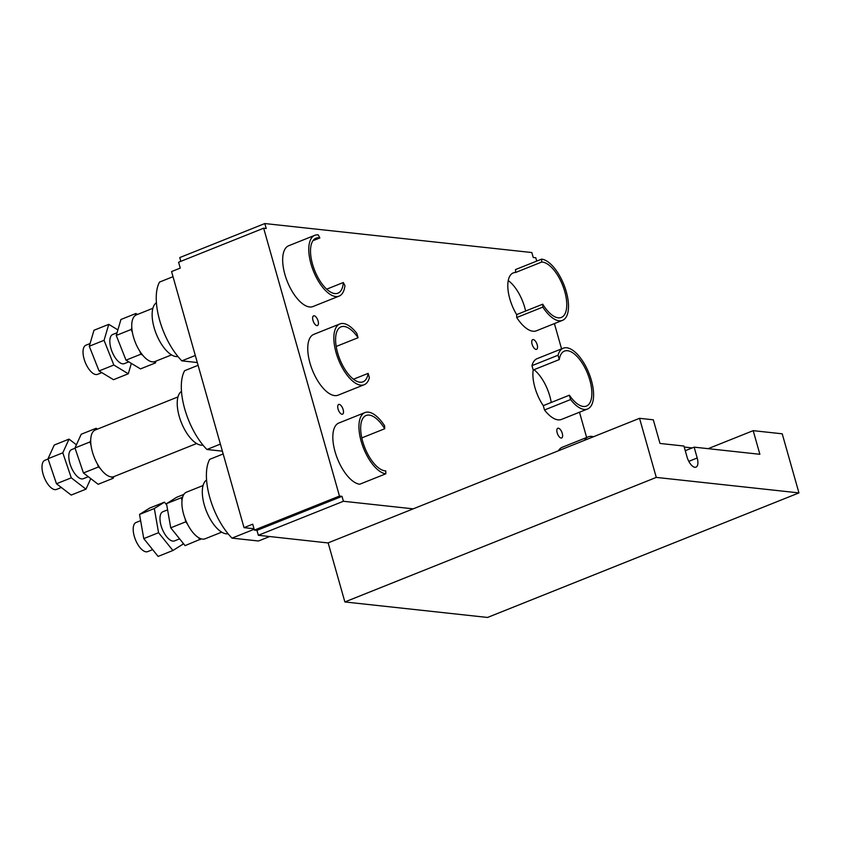 <?xml version="1.0" encoding="UTF-8"?>
<svg xmlns="http://www.w3.org/2000/svg" width="841" height="841" viewBox="0 0 841 841"><rect width="100%" height="100%" fill="white"/><g stroke="black" fill="none" stroke-linecap="round" stroke-linejoin="round"><path stroke-width="1.26" d="M88.316 476.71L83.322 478.708A15.685 6.98 -111.8 0 1 81.682 478.907A15.685 6.98 -111.8 0 1 70.392 465.02A15.685 6.98 -111.8 0 1 71.674 449.567L75.07 448.211M179.617 538.85L174.518 540.9A15.685 6.98 -111.8 0 1 172.868 541.099A15.685 6.98 -111.8 0 1 161.577 527.212A15.685 6.98 -111.8 0 1 162.86 511.759L167.601 509.867M128.81 361.851L124.352 363.627A15.685 6.98 -111.8 0 1 122.702 363.838A15.685 6.98 -111.8 0 1 111.422 349.951A15.685 6.98 -111.8 0 1 112.705 334.497L117.036 332.763M196.626 443.522L113.956 476.595A25.104 11.164 -111.8 0 1 113.871 476.626L113.104 478.308L98.145 484.29L83.448 472.968L74.975 447.948L81.209 434.25L96.168 428.269L97.346 429.162M221.709 532.153L205.151 538.776A25.104 11.164 -111.8 0 1 201.283 538.871L185.083 545.63L170.734 527.822L166.507 503.654L176.652 497.283L183.885 494.392M155.963 361.125L155.438 362.923L140.468 368.905L126.013 360.158L116.247 335.443L120.936 319.485L135.895 313.504L137.472 314.45M113.871 476.626A25.104 11.164 -111.8 0 1 111.306 476.921A25.104 11.164 -111.8 0 1 100.205 468.374A25.104 11.164 -111.8 0 1 97.377 463.917A25.104 11.164 -111.8 0 1 90.975 445.026A25.104 11.164 -111.8 0 1 90.702 440.285A25.104 11.164 -111.8 0 1 95.317 429.982A25.104 11.164 -111.8 0 1 95.411 429.94L96.168 428.269M201.283 538.871A25.104 11.164 -111.8 0 1 198.287 537.462A25.104 11.164 -111.8 0 1 187.448 524.017A25.104 11.164 -111.8 0 1 185.178 518.886A25.104 11.164 -111.8 0 1 181.992 500.626A25.104 11.164 -111.8 0 1 182.718 496.894A25.104 11.164 -111.8 0 1 186.502 492.164L203.059 485.541M171.543 354.891L154.986 361.514A25.104 11.164 -111.8 0 1 153.661 361.851A25.104 11.164 -111.8 0 1 142.739 355.238A25.104 11.164 -111.8 0 1 139.774 351.149A25.104 11.164 -111.8 0 1 132.405 332.489A25.104 11.164 -111.8 0 1 131.785 327.506A25.104 11.164 -111.8 0 1 135.327 315.459A25.104 11.164 -111.8 0 1 136.347 314.902L152.904 308.279M202.996 445.12A29.078 12.93 -111.8 0 1 201.104 445.173A29.078 12.93 -111.8 0 1 180.636 420.71A29.078 12.93 -111.8 0 1 181.498 391.359M228.079 533.751A29.078 12.93 -111.8 0 1 226.187 533.804A29.078 12.93 -111.8 0 1 205.719 509.341A29.078 12.93 -111.8 0 1 206.571 480.001M177.914 356.489A29.078 12.93 -111.8 0 1 176.032 356.542A29.078 12.93 -111.8 0 1 155.553 332.079A29.078 12.93 -111.8 0 1 156.415 302.728M222.381 451.165L206.928 449.493A49.892 22.181 -111.8 0 1 184.631 370.702L198.087 365.32M269.677 536.516L258.492 540.994L232 538.124A49.892 22.181 -111.8 0 1 209.714 459.333L223.17 453.951M197.299 362.534L181.845 360.852A49.892 22.181 -111.8 0 1 159.548 282.071L173.004 276.689M536.726 261.088L535.78 257.745L533.226 257.472L531.838 252.542L264.82 223.548L266.219 228.479L263.664 228.195L339.47 496.064L342.014 496.337L343.412 501.268L413.215 508.847L328.148 542.865L344.873 601.956L487.549 617.452L798.95 492.9L656.274 477.404L344.873 601.956M343.412 501.268L258.334 535.286L328.179 542.96M544.505 409.988L543.275 405.646A29.603 13.162 -111.8 0 1 533.194 370.008L531.964 365.667A32.736 14.56 -111.8 0 1 537.157 358.634L563.26 348.195A32.736 14.56 -111.8 0 1 588.931 373.194A32.736 14.56 -111.8 0 1 587.575 408.989A32.736 14.56 -111.8 0 1 570.597 399.549L544.505 409.988A32.736 14.56 -111.8 0 0 561.473 419.428L587.575 408.989M343.307 282.523A29.603 13.162 -111.8 0 1 337.935 293.183A29.603 13.162 -111.8 0 1 314.723 270.592A29.603 13.162 -111.8 0 1 315.943 238.224A29.603 13.162 -111.8 0 1 319.843 237.961L318.213 234.881A32.736 14.56 68.2 0 0 314.786 235.312L288.684 245.751A32.736 14.56 68.2 0 0 287.328 281.546A32.736 14.56 68.2 0 0 312.999 306.534L339.102 296.106A32.736 14.56 68.2 0 0 344.936 285.604L343.307 282.523L326.686 289.167M368.148 373.362A29.603 13.162 -111.8 0 1 363.018 381.825A29.603 13.162 -111.8 0 1 339.806 359.223A29.603 13.162 -111.8 0 1 341.025 326.855A29.603 13.162 -111.8 0 1 358.066 337.725L356.836 333.383A32.736 14.56 68.2 0 0 339.859 323.943L313.767 334.382A32.736 14.56 68.2 0 0 312.41 370.177A32.736 14.56 68.2 0 0 338.082 395.175L364.174 384.736A32.736 14.56 68.2 0 0 369.378 377.704L368.148 373.362L353.462 379.238M384.694 428.752L384.621 425.84A32.736 14.56 68.2 0 0 364.941 412.574L338.849 423.012A32.736 14.56 68.2 0 0 336.169 455.254A32.736 14.56 68.2 0 0 359.727 484.227L385.819 473.798L385.746 470.886A29.603 13.162 -111.8 0 1 363.953 445.394A29.603 13.162 -111.8 0 1 366.108 415.486A29.603 13.162 -111.8 0 1 384.694 428.752L361.798 437.909M339.217 404.395A5.225 2.323 68.2 0 0 338.66 404.468A5.225 2.323 68.2 0 0 338.45 410.187A5.225 2.323 68.2 0 0 342.55 414.182A5.225 2.323 68.2 0 0 342.97 409.031A5.225 2.323 68.2 0 0 339.217 404.395M314.135 315.764A5.225 2.323 68.2 0 0 313.588 315.838A5.225 2.323 68.2 0 0 313.367 321.556A5.225 2.323 68.2 0 0 317.467 325.551A5.225 2.323 68.2 0 0 317.898 320.4A5.225 2.323 68.2 0 0 314.135 315.764M533.247 339.564A5.225 2.323 -111.8 0 1 537.01 344.19A5.225 2.323 -111.8 0 1 536.579 349.341A5.225 2.323 -111.8 0 1 532.479 345.346A5.225 2.323 -111.8 0 1 532.7 339.627A5.225 2.323 -111.8 0 1 533.247 339.564M558.329 428.195A5.225 2.323 -111.8 0 1 562.093 432.821A5.225 2.323 -111.8 0 1 561.662 437.972A5.225 2.323 -111.8 0 1 557.562 433.977A5.225 2.323 -111.8 0 1 557.772 428.258A5.225 2.323 -111.8 0 1 558.329 428.195M586.65 437.509L579.491 412.227M561.567 348.878L554.408 323.596M558.466 450.744A32.736 14.56 -111.8 0 1 562.24 447.265L588.343 436.826A32.736 14.56 -111.8 0 1 593.473 436.752M516.721 317.53L516.647 314.618A29.603 13.162 -111.8 0 1 513.252 272.915A29.603 13.162 -111.8 0 1 515.586 272.484L515.512 269.572L541.615 259.133A32.736 14.56 -111.8 0 1 565.163 288.116A32.736 14.56 -111.8 0 1 562.492 320.358A32.736 14.56 -111.8 0 1 542.823 307.091L516.721 317.53A32.736 14.56 -111.8 0 0 536.4 330.797L562.492 320.358M263.664 228.195L178.597 262.224L180.258 268.1L171.564 271.569L244.027 527.654L252.721 524.185L254.392 530.093L256.947 530.366L258.334 535.286M264.82 223.548L179.753 257.577L180.815 261.341M339.47 496.064L254.392 530.093M342.014 496.337L256.947 530.366M364.941 412.574A32.736 14.56 68.2 0 0 362.271 444.815A32.736 14.56 68.2 0 0 385.819 473.798M314.786 235.312A32.736 14.56 68.2 0 0 313.43 271.107A32.736 14.56 68.2 0 0 339.102 296.106M319.843 237.961L312.947 240.715M339.859 323.943A32.736 14.56 68.2 0 0 338.502 359.738A32.736 14.56 68.2 0 0 364.174 384.736M358.066 337.725L336.179 346.471M232 538.124L254.161 529.262M254.014 528.747L244.027 527.654M181.845 360.852L195.301 355.47M206.928 449.493L220.384 444.101M584.558 440.306A32.736 14.56 -111.8 0 1 588.343 436.826M542.823 307.091L542.75 304.179A29.603 13.162 68.2 0 0 561.325 317.446A29.603 13.162 68.2 0 0 563.481 287.538A29.603 13.162 68.2 0 0 541.688 262.045L515.586 272.484M541.688 262.045L541.615 259.133M542.75 304.179L516.647 314.618M508.248 280.589A29.603 13.162 -111.8 0 1 525.625 311.023M570.597 399.549L569.368 395.207A29.603 13.162 68.2 0 0 586.408 406.077A29.603 13.162 68.2 0 0 587.638 373.709A29.603 13.162 68.2 0 0 564.427 351.107A29.603 13.162 68.2 0 0 559.286 359.57L558.056 355.228L531.964 365.667M558.056 355.228A32.736 14.56 -111.8 0 1 563.26 348.195M559.286 359.57L533.194 370.008M569.368 395.207L543.275 405.646M533.961 369.693A29.603 13.162 -111.8 0 1 551.233 402.461M708.133 448.674L753.189 430.655L782.225 433.809L798.95 492.9M656.274 477.404L639.549 418.313L413.215 508.847M639.549 418.313L653.31 419.806L659.996 443.449L683.943 446.045L687.013 456.884A10.46 4.647 68.2 0 0 695.991 467.144A10.46 4.647 68.2 0 0 697.2 457.988L694.14 447.149L759.875 454.287L753.189 430.655M692.217 447.927L684.238 447.055M694.14 447.149L685.268 450.702M142.739 355.238L140.973 354.166L139.774 351.149M132.405 332.489L131.207 329.462L131.785 327.506M135.327 315.459L135.895 313.504M155.438 362.923L153.661 361.851M116.247 335.443L131.207 329.462M126.013 360.158L140.973 354.166M200.042 539.649L198.287 537.462M187.448 524.017L185.693 521.841L185.178 518.886M181.992 500.626L181.477 497.672L182.718 496.894M170.734 527.822L185.693 521.841M166.507 503.654L181.477 497.672M100.205 468.374L98.408 466.986L97.377 463.917M90.975 445.026L89.945 441.967L90.702 440.285M113.104 478.308L111.306 476.921M74.975 447.948L89.945 441.967M83.448 472.968L98.408 466.986M131.354 363.386L128.295 373.772L113.503 379.69L99.049 370.944L89.283 346.229L93.971 330.271L108.762 324.353L117.887 329.872M128.295 373.772L113.829 365.026L104.063 340.321L108.762 324.353M89.283 346.229L104.063 340.321M99.049 370.944L113.829 365.026M101.845 372.637L97.567 374.35A15.685 6.98 -111.8 0 1 95.916 374.55A15.685 6.98 -111.8 0 1 84.626 360.663A15.685 6.98 -111.8 0 1 85.908 345.209L90.071 343.548M182.812 542.813L183.044 544.138L172.91 550.498L158.119 556.416L143.769 538.608L139.543 514.44L149.687 508.069L164.468 502.161L166.739 504.978M172.91 550.498L158.55 532.7L154.334 508.521L164.468 502.161M143.769 538.608L158.55 532.7M139.543 514.44L154.334 508.521M152.652 549.636L147.722 551.612A15.685 6.98 -111.8 0 1 146.082 551.822A15.685 6.98 -111.8 0 1 134.791 537.935A15.685 6.98 -111.8 0 1 136.074 522.482L140.636 520.653M90.765 478.603L85.971 489.157L71.18 495.076L56.484 483.754L48.011 458.734L54.245 445.036L69.025 439.118L76.405 444.805M85.971 489.157L71.275 477.835L62.802 452.815L69.025 439.118M48.011 458.734L62.802 452.815M56.484 483.754L71.275 477.835M61.351 487.496L56.536 489.42A15.685 6.98 -111.8 0 1 54.886 489.63A15.685 6.98 -111.8 0 1 43.595 475.743A15.685 6.98 -111.8 0 1 44.878 460.29L48.105 458.997M688.8 461.352L697.2 457.988M95.317 429.982L177.977 396.91"/></g></svg>
